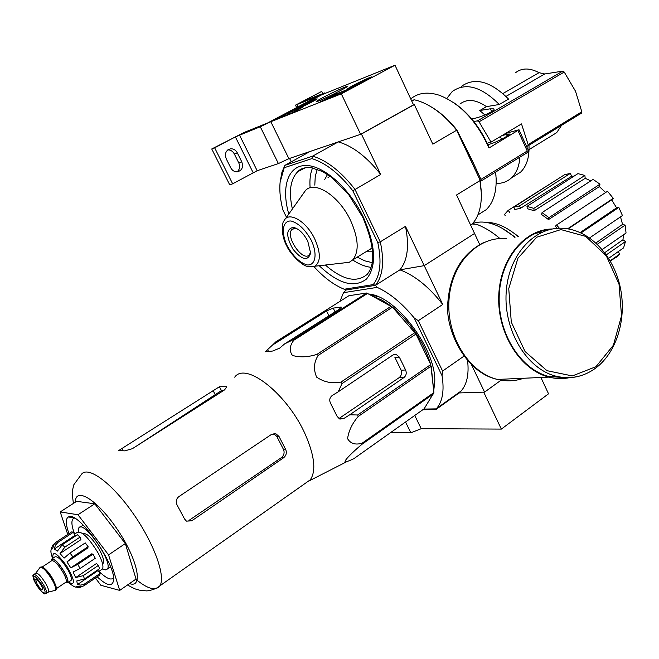 <?xml version="1.0" encoding="UTF-8"?>
<svg xmlns="http://www.w3.org/2000/svg" width="659" height="659" viewBox="0 0 659 659"><rect width="100%" height="100%" fill="white"/><g stroke="black" fill="none" stroke-linecap="round" stroke-linejoin="round"><path stroke-width="0.99" d="M394.988 65.216L341.313 93.833L270.808 121.717L321.691 94.814L394.988 65.216L413.514 104.855L360.638 134.321L341.313 93.833M299.244 107.03C308.396 102.326 314.343 99.583 317.078 98.809C318.94 98.768 294.787 110.728 294.046 110.218L299.244 107.03M352.376 85.785C362.285 80.678 368.793 77.696 371.923 76.831C373.95 76.831 348.076 89.583 347.235 88.998L352.376 85.785M323.017 97.524C332.894 92.252 348.463 85.176 347.087 86.609C346.725 87.812 320.093 100.984 316.74 101.61C315.373 101.857 317.465 100.498 323.017 97.524M352.013 87.581L340.308 93.817L320.628 101.56L336.065 93.924L352.104 87.771M302.366 107.335L294.169 112.088L276.623 118.999L288.222 112.961L302.448 107.491M360.638 134.321L288.897 158.654L270.808 121.717L324.945 92.828L302.555 101.494L321.691 91.412L322.753 93.619M333.454 96.329L331.329 97.367M340.415 93.776L340.168 92.655L333.388 96.189L340.168 92.655M340.497 93.339L345.151 91.494M284.227 116.025L298.708 109.913M358.99 82.836L365.243 80.176L354.377 85.291L358.99 82.836L359.262 83.413M353.644 85.275L369.427 77.951C373.604 76.839 347.968 89.484 349.41 87.82L353.644 85.275M305.241 104.344L310.85 101.931L300.809 106.692L305.241 104.344L305.488 104.855M300.356 106.585L314.788 99.855C318.478 98.858 294.837 110.564 296.064 109.122L300.356 106.585M321.691 91.412L295.504 105.135L318.783 95.926M211.745 148.967L214.661 147.83L232.668 183.82L229.703 184.8L211.745 148.967L244.555 132.27L267.587 122.994L318.75 95.852M227.808 149.898C230.625 149.848 232.8 151.216 234.332 153.984L238.772 162.897C240.28 166.562 239.711 169.561 237.051 171.867M226.235 158.803L230.724 167.79C232.215 170.483 234.332 171.842 237.067 171.867C241.977 170.673 243.542 167.32 241.762 161.826L237.314 152.88C235.765 150.079 233.574 148.712 230.732 148.769C225.955 150.071 224.455 153.415 226.235 158.803M232.668 183.82L257.167 170.73L278.395 163.564L288.897 158.654L270.808 121.717L260.28 126.75L278.395 163.564M214.661 147.83L235.378 136.907L253.114 172.625M260.28 126.75L235.378 136.907M442.049 375.688L414.173 317.926L418.317 320.694L442.601 371.05L442.049 375.688C444.405 390.49 442.576 401.43 436.579 408.506L435.871 409.56L459.142 392.945L483.714 392.138L501.351 429.091L548.535 393.802L540.907 377.475M390.581 432.609L410.854 432.806L421.216 428.688L414.742 415.467L421.216 428.688L501.351 429.091M551.682 135.721L556.674 132.657L561.583 125.309M502.932 93.52L539.046 72.688C529.663 67.745 521.788 67.795 515.42 72.82M539.046 72.688L544.738 73.973L562.671 71.156L564.228 72.053L575.513 91.214L581.806 111.791L581.304 113.266L527.785 145.985M473.796 121.462L477.404 120.894L479.052 121.824L491.046 142.122L521.508 123.9L528.131 144.585L527.826 145.952L526.607 146.537M461.432 86.354C474.818 76.946 490.527 81.189 508.575 99.089L499.291 104.484C481.21 86.477 465.526 82.153 452.231 91.519L446.802 98.463M471.58 118.76L473.286 118.488C479.793 117.936 496.944 110.094 493.649 108.867L489.835 108.875L479.752 110.547L486.499 106.643L499.291 104.484M496.153 183.441C502.174 183.564 507.282 181.711 511.475 177.872C516.458 173.119 519.259 166.208 519.885 157.147M478.03 214.834L486.276 209.636C493.27 202.725 496.556 192.271 496.128 178.284L495.584 172.081M495.972 175.788L495.642 172.048M502.125 135.49L509.185 133.925C510.898 134.716 496.449 142.369 489.958 144.099L487.882 144.692M501.532 139.271L500.305 136.586M410.73 98.908C418.136 92.787 427.617 91.543 439.174 95.201C460.171 103.397 476.77 120.992 488.986 148.003L518.995 129.732L505.371 133.555M471.342 158.621L480.955 179.413L480.913 181.101L480.238 181.431L481.235 190.838M480.889 181.126L528.905 151.611L527.233 151.002L480.955 179.413M488.986 148.003L489.126 147.575C480.633 127.912 468.714 112.854 453.367 102.4M411.57 100.703L414.231 99.756L411.768 101.124M471.267 158.646L456.992 130.161C449.586 120.803 441.612 113.43 433.07 108.035M499.975 238.558C492.149 231.927 484.324 227.174 476.515 224.282L472.239 224.002L470.6 225.04L472.239 224.002C478.566 216.918 481.605 206.654 481.342 193.219L479.95 180.615L456.563 194.982L474.546 233.484L424.223 265.651L399.898 269.844L424.223 265.651L405.474 226.367C409.445 246.013 407.583 260.511 399.898 269.844C414.733 275.355 429.017 286.896 442.749 304.466L424.223 265.651L474.546 233.484L479.711 244.547M313.939 266.598C323.898 277.563 334.006 285.116 344.262 289.252L346.115 290.009L375.465 285.331L399.898 269.844L375.465 285.331L373.208 284.597C380.309 275.61 381.833 261.59 377.796 242.553L380.284 241.837L405.474 226.367M344.262 289.252L373.208 284.597M375.465 285.331L377.179 287.382L343.504 292.67L346.115 290.009L375.465 285.331C382.904 276.096 384.518 261.598 380.284 241.837L355.003 189.413C341.057 171.571 326.938 160.483 312.646 156.134L338.314 141.891L361.42 134.049L380.704 174.454L352.812 190.797C339.336 173.63 325.703 162.897 311.905 158.597L312.646 156.134L284.894 165.36L280.141 182.041C279.301 190.402 280.232 199.743 282.942 210.048L286.508 217.256M352.812 190.797L377.796 242.553M284.499 167.633L311.905 158.597M291.237 161.859L289.556 158.432L310.01 151.496L284.894 165.36L281.945 172.156L280.19 181.612M361.42 134.049L414.322 104.567L432.806 144.132L456.654 130.251L479.966 179.833L480.238 181.431M413.514 104.855L414.322 104.567M338.314 141.891C352.73 146.018 366.857 156.875 380.704 174.454M456.992 130.161L456.654 130.251C444.504 115.045 431.645 105.218 418.086 100.778L414.231 99.756M461.959 140.902L479.966 179.833M342.062 263.13L349.27 262.29L352.639 259.967C359.312 251.779 358.603 238.574 350.514 220.361C339.121 195.921 314.903 180.261 305.57 190.393L285.281 218.994M307.745 241.12C303.42 233.088 298.585 228.5 293.239 227.355C285.99 229.027 285.891 236.301 292.95 249.168C301.954 260.124 307.852 261.442 310.636 253.138L307.745 241.12M296.855 228.607L295.52 228.319L292.102 229.365C284.672 235.724 302.679 262.43 309.302 254.852L310.686 251.993M513.666 176.505L520.437 172.287C526.656 166.282 529.506 157.27 528.979 145.252M486.499 106.643C475.872 99.394 467.017 98.537 459.941 104.064M484.925 114.971L479.752 110.547M491.046 142.122L487.215 143.217M305.199 483.393L310.216 479.859C316.18 471.35 314.705 456.588 305.792 435.566C288.362 394.799 245.774 361.066 234.695 377.179M353.578 458.87L424.157 408.794L433.919 392.583L430.731 364.567L415.969 334.039L342.005 383.604L338.215 391.808L332.251 395.499C329.665 397.534 329.096 400.128 330.554 403.3L337.169 416.48L339.871 419.083L343.8 418.523L349.723 414.799L357.664 414.989L358.175 416.504C352.161 423.548 348.636 430.945 347.59 438.696C350.53 443.622 355.374 445.13 362.112 443.202L361.989 444.281C353.726 451.094 340.522 463.598 346.65 461.737L352.886 459.216M342.005 383.604L340.991 382.08C332.185 383.835 324.071 382.187 316.641 377.154C313.33 369.435 313.841 362.186 318.173 355.415L316.971 354.353C308.082 357.203 299.903 357.573 292.439 355.448C289.103 350.728 289.581 345.646 293.881 340.209L292.835 339.887L284.655 343.866L339.319 309.203L341.329 307.143L333.207 308.091L326.559 310.957L272.422 345.127L265.248 351.758L272.735 351.016L279.63 348.166L284.655 343.866M415.969 334.039L392.476 307.16L366.701 293.008L348.924 295.718L276.03 341.692L272.422 345.127M276.03 341.692L275.429 342.169M349.723 414.799L404.008 377.492C406.257 375.556 406.792 373.043 405.606 369.971L399.338 357.112L396.117 354.369L392.995 354.962L338.215 391.808M405.606 369.971L401.158 370.234L394.914 357.45L399.338 357.112M401.158 370.234C402.072 373.299 401.356 375.803 399.016 377.747L338.932 418.556L343.8 418.523M366.701 293.008L292.835 339.887M367.78 293.271L293.881 340.209M433.737 393.67L361.989 444.281M433.919 392.583L362.112 443.202M431.192 366.066L358.175 416.504M430.731 364.567L357.664 414.989M414.989 332.573L340.991 382.08M392.476 307.16L318.173 355.415M391.265 306.163L316.971 354.353M433.729 390.705L434.751 382.022C436.456 349.723 396.537 296.525 369.229 294.062M433.655 390.013L434.751 380.91M378.258 296.756L369.806 294.384M339.937 301.385L343.504 292.67M436.242 408.877L423.745 409.082M377.179 287.382C389.84 293.115 402.163 303.297 414.173 317.926M435.871 409.56L422.79 409.758M467.626 360.877C469.084 374.287 466.926 384.312 461.152 390.968L459.142 392.945L484.579 392.113L501.087 380.177M418.317 320.694L442.749 304.466M442.601 371.05L463.854 356.231M484.579 392.113L471.671 365.07M514.58 237.232C505.939 229.736 497.372 224.966 488.896 222.948C482.767 221.556 477.338 221.77 472.61 223.582M518.106 236.581C506.845 226.984 496.161 222.256 486.054 222.396M515.132 237.133L502.076 228.253M570.332 173.383L571.625 176.258L520.569 208.277L514.86 209.496L513.781 207.148L564.499 174.759L570.332 173.383L519.49 205.913L520.569 208.277M574.014 176.151L571.625 176.258M577.935 173.63L584.846 175.442L585.217 178.317L534.185 210.732L527.34 208.705L526.978 206.374L577.935 173.63M590.81 180.863L585.217 178.317M593.084 179.38L599.97 184.182L599.336 186.596L548.51 219.579L541.607 214.537L542.052 212.602L593.084 179.38M605.662 192.494L599.336 186.596M557.242 228.343L555.389 226.218L556.591 224.991L607.516 191.267L613.249 198.318L611.676 199.858L568.124 228.887M580.2 232.545L616.585 207.84L611.676 199.858M616.585 207.84L618.826 207.404L622.442 215.551L589.624 237.899M595.917 242.94L622.566 224.389L620.506 216.869M622.566 224.389L625.136 225.131L626.05 233.022L602.227 249.497M604.756 252.661L622.977 239.744L623.48 234.793M622.977 239.744L625.465 241.523L623.587 247.875L608.652 258.312M618.076 251.73L619.888 253.97L615.597 257.85M505.181 215.509L504.432 214.562L508.163 210.386L558.873 178.35M518.476 236.515L514.193 233.368M581.032 232.924L618.826 207.404M556.591 224.991L559.359 228.245M567.621 228.805L613.249 198.318M542.052 212.602L548.963 217.635L599.97 184.182M548.963 217.635L548.51 219.579M526.978 206.374L533.831 208.392L584.846 175.442M533.831 208.392L534.185 210.732M513.781 207.148L519.49 205.913M508.163 210.386L509.769 212.412M610.152 260.799L619.888 253.97M606.338 254.835L625.465 241.523M597.318 244.25L625.136 225.131M433.194 385.54L431.208 366.28M430.904 365.102C423.646 341.461 410.475 321.839 391.38 306.254M391.24 306.147L382.319 300.298L373.768 296.55M97.203 576.814C106.527 585.53 111.948 586.938 113.447 581.049C117.261 566.221 77.984 510.33 68.544 516.92C65.414 518.617 65.57 524.202 68.997 533.658M67.762 534.474L60.208 511.928L77.968 514.745L108.562 554.886L119.707 590.398L100.876 585.291L95.407 578.034M60.208 511.928L76.633 501.334L94.789 503.789L125.334 543.543L136.042 579.047L119.707 590.398M108.562 554.886L125.334 543.543M77.968 514.745L94.789 503.789M224.604 389.873L132.335 448.713L124.806 450.863L118.538 450.649L219.439 386.734L226.778 386.709L224.604 389.873M136.372 446.135L221.44 390.598L219.439 386.734M224.332 390.046L221.44 390.598M177.164 505.165L184.569 519.004L186.431 521.129L191.72 520.824L188.935 520.429L281.294 457.7C283.897 455.558 284.68 452.906 283.642 449.726L276.796 436.398L273.765 433.844L275.981 433.877L271.533 434.388L178.811 496.664C176.101 498.962 175.549 501.804 177.164 505.165M191.72 520.824L283.568 457.799C286.146 455.657 286.904 452.997 285.849 449.8L278.996 436.439L275.981 433.877M98.982 571.361C106.148 578.305 110.984 580.513 113.488 577.968M74.302 518.032L72.704 519.21C71.205 521.804 71.847 526.763 74.624 534.078M548.758 229.777C521.574 232.355 499.085 262.809 499.151 299.128C498.978 335.431 521.59 369.823 549.087 376.553L566.172 377.648M552.3 228.978C524.136 229.332 499.58 259.3 498.715 296.674C497.561 334.006 520.61 370.185 548.98 377.113C555.949 378.867 562.835 379.049 569.64 377.648M52.185 558.7L54.878 556.921C57.555 555.825 61.913 560.166 67.959 569.936C70.793 575.175 71.856 578.643 71.147 580.34L70.455 580.81M37.118 584.006C39.688 588.149 41.509 590.019 42.588 589.616C43.749 588.083 36.492 577.572 35.677 579.599L37.118 584.006M34.07 574.335L35.627 573.305C37.645 572.514 41.056 576.007 45.858 583.775C48.132 587.927 49.021 590.662 48.527 591.971L48.008 592.317M39.911 567.556C42.39 566.567 46.542 570.785 52.366 580.208C55.109 585.241 56.172 588.561 55.545 590.159L54.433 590.555M40.553 567.127L40.594 567.102C43.074 566.114 47.226 570.332 53.058 579.747C55.801 584.78 56.855 588.092 56.229 589.698L55.595 590.126M51.295 560.974L51.493 559.161C54.153 558.082 58.503 562.432 64.557 572.218C67.399 577.457 68.47 580.925 67.778 582.622L65.356 582.556M83.092 586.172L79.195 587.68L75.694 586.971M100.152 573.421L84.154 584.236L80.81 585.11L77.391 584.615L98.01 570.595L100.152 573.421L99.748 575.076L83.792 585.859L80.464 586.732L77.045 586.246L75.53 587.087M98.446 565.364L83.331 575.612L75.67 577.581L96.428 563.536L98.446 565.364L99.525 568.709L84.451 578.956L76.806 580.925L77.391 584.615M92.985 554.153L77.778 564.359L70.793 567.852L91.65 553.857L92.985 554.153L95.267 558.28L80.093 568.511L73.108 572.004L75.67 577.581M72.885 556.83L70.019 553.025L85.25 542.901L88.108 546.665L72.885 556.83L66.946 561.929L70.793 567.852M70.019 553.025L64.088 558.124L60.027 553.502L64.837 547.168L62.226 544.779L57.424 551.089L54.26 549.029L55.455 545.141L58.198 542.192L56.542 541.838L54.12 544.285L52.621 548.65L51.213 549.655L52.522 545.314L55.529 542.621M51.015 552.341L50.949 551.377M62.226 544.779L77.433 534.754L80.06 537.11L64.837 547.168M56.542 541.838L71.658 531.912L73.347 532.233L58.198 542.192M102.549 563.75L103.265 563.165C104.287 560.949 103.051 556.55 99.55 549.977C92.26 538.09 86.724 532.678 82.927 533.732M74.434 534.202L77.004 532.513C81.469 530.594 88.421 537.274 97.853 552.555C102.211 560.751 103.768 566.213 102.516 568.964L101.346 569.755M66.946 561.929L87.828 547.983L88.108 546.665M60.027 553.502L80.9 539.68L80.06 537.11M54.26 549.029L75.06 535.33L73.347 532.233M102.549 568.898L105.555 569.936L107.417 568.989C113.274 561.995 83.05 518.962 78.734 528.048L78.248 531.722M324.78 99.962L324.533 99.435M333.561 96.09L333.157 95.258M336.387 94.591L336.065 93.924M288.675 113.892L288.222 112.961M284.457 115.902L284.004 114.979M296.871 104.69L297.959 106.939M239.439 134.971L257.167 170.73M234.332 153.984L237.314 152.88M238.772 162.897L241.762 161.826M405.532 421.999L410.854 432.806M528.131 144.585L581.806 111.791M479.052 121.824L564.228 72.053M477.404 120.894L562.671 71.156M506.013 96.403L544.738 73.973M507.191 136.034L506.384 134.263M527.233 151.002L517.99 130.606M319.294 265.791C338.528 283.922 354.254 288.337 366.478 279.045C376.866 266.393 375.836 245.791 363.381 217.256C349.385 188.046 323.239 165.071 305.545 165.491C287.736 165.664 281.072 187.469 288.79 214.018M317.234 169.215L315.241 176.53L314.804 185.138M357.236 257.142L364.888 260.873L372.178 262.636M327.515 174.47L324.714 179.503M366.915 251.194L372.599 251.161M312.572 167.93C310.29 173.383 309.483 180.006 310.125 187.799M352.664 259.951C359.097 264.226 365.226 266.681 371.033 267.315M305.397 167.724L297.711 171.727C290.339 179.372 288.56 191.777 292.374 208.936M325.414 265.075C342.696 280.042 356.61 283.139 367.17 274.375C375.811 264.111 374.345 245.082 362.779 217.289L348.677 194.611L331.436 177.255L322.581 171.571L311.27 167.715C305.199 167.098 300.677 168.432 297.711 171.727L304.442 167.963M329.961 176.159L328.017 177.617M370.136 249.217L372.319 248.229M314.722 238.887C306.287 220.954 288.321 210.765 283.93 220.913C281.599 222.923 281.047 236.441 287.242 246.87C288.889 251.557 300.965 265.561 307.531 266.417C311.114 267.002 313.462 266.977 314.582 266.343C320.859 262.15 320.9 252.998 314.722 238.887M309.623 266.829L349.27 262.29M311.287 240.304C305.232 229.579 298.511 223.146 291.121 221.012C282.554 220.378 280.808 232.429 287.176 245.815C293.008 256.17 299.573 262.537 306.872 264.902C315.513 265.997 317.803 254.193 311.287 240.304M492.067 111.313L489.835 108.875M404.008 377.492L399.016 377.747M328.948 315.776L326.559 310.957M335.085 311.888L333.207 308.091M268.328 351.09L267.447 349.361M340.967 307.967L340.522 307.069M129.502 583.594C143.571 588.701 137.945 560.134 117.92 530.273C98.092 500.272 75.291 485.98 75.398 502.125M135.795 579.22C147.616 588.981 155.615 591.205 159.799 585.892C166.241 576.823 153.679 542.308 132.228 512.191C110.86 481.96 87.309 465.279 81.255 474.595L73.874 484.653L72.663 489.513C72.004 490.321 72.251 494.95 73.413 503.41M226.795 387.756L226.095 386.388M122.994 450.476L121.816 448.301M215.073 394.395L213.005 390.425M278.996 436.439L276.796 436.398M285.849 449.8L283.642 449.726M283.568 457.799L281.294 457.7M595.958 366.701L613.397 345.217L621.528 315.85L619.015 284.136L606.346 255.89L585.752 236.4L560.941 229.587L536.681 237.232L517.916 258.254L508.748 288.658L511.293 322.119L525.042 351.502L546.954 370.671L572.317 375.935L595.958 366.701M549.087 376.553L556.138 376.231C570.661 379.576 583.932 376.791 595.967 367.887C617.137 351.857 626.973 317.918 620.185 286.929C613.471 255.956 590.637 231.037 565.018 228.475C535.989 225.114 508.567 253.649 506.194 292.126C503.476 330.53 526.854 369.122 556.138 376.231C564.714 378.373 573.083 378.151 581.246 375.564M506.713 238.69C478.31 235.667 451.456 262.949 449.018 299.532C446.234 336.049 468.879 372.673 497.487 379.436C506.441 381.594 515.157 381.207 523.633 378.258M68.495 582.136C75.637 586.057 75.068 580.711 66.773 566.106C56.773 552.662 52.152 550.034 52.901 558.222M42.58 585.645C48.906 596.856 41.896 594.591 35.726 583.577C31.698 573.116 33.98 573.808 42.58 585.645M33.42 575.9L33.56 574.681C35.561 573.898 38.972 577.399 43.782 585.167C46.056 589.327 46.954 592.062 46.459 593.364L45.784 593.718M43.387 567.556C46.418 569.582 49.664 573.544 53.124 579.434L56.279 587.342M42.324 566.921L51.443 560.883C53.832 559.911 57.761 563.84 63.215 572.663C65.776 577.383 66.748 580.513 66.122 582.037L65.505 582.457M51.493 560.809C52.959 557.217 57.267 561.007 64.417 572.185C68.421 579.953 68.8 583.372 65.554 582.424M84.789 585.283L85.151 583.652M84.451 578.956L83.331 575.612M80.093 568.511L77.778 564.359M349.385 87.894L349.212 88.388M296.048 109.18L295.899 109.625M324.969 92.87L325.216 93.389M295.504 105.135L296.698 107.606M227.833 149.873L230.732 148.769M527.826 145.952L581.518 113.117M529.053 149.609L556.674 132.657M486.276 209.636L477.89 214.925M480.913 181.101L528.905 151.595L519.012 129.782M370.012 249.291L372.335 248.377M372.277 247.891L352.639 259.967M293.683 228.442L292.102 229.365M295.52 228.319L293.239 227.355M520.437 172.287L511.475 177.872M309.417 480.757L346.642 461.745M396.117 354.369L393.752 354.558M434.742 381.133L434.751 382.022M436.579 408.506L461.152 390.968M610.341 261.121L618.743 255.231M310.216 479.859L159.799 585.892C155.598 589.805 146.809 591.139 146.389 590.876L140.589 590.415C136.018 589.162 136.1 589.838 127.525 584.97M74.418 518.098L72.704 519.21M73.981 518.139L68.544 516.92M483.574 242.627C462.05 253.616 450.13 273.609 447.815 302.605C444.924 327.614 463.969 372.335 497.487 379.436L548.98 377.113M535.199 233.41L542.135 232.125M48.527 591.971L44.73 593.734C44.804 595.365 35.957 585.942 33.7 579.426C32.077 573.182 33.403 576.287 33.56 574.681M48.453 592.079L55.455 590.299M35.841 573.066L39.837 567.72M55.545 590.159L56.229 589.698M56.435 588.586L66.122 582.037L66.559 582.268L65.686 582.334M67.778 582.622L71.147 580.34M75.999 587.054C75.027 587.334 72.408 585.769 68.149 582.367M51.567 547.258C50.702 552.061 50.323 550.677 52.514 558.478M102.532 563.667L103.265 563.165M98.726 571.534L102.516 568.964M83.223 525.099L80.077 527.167M110.539 566.855L107.417 568.989"/></g></svg>
